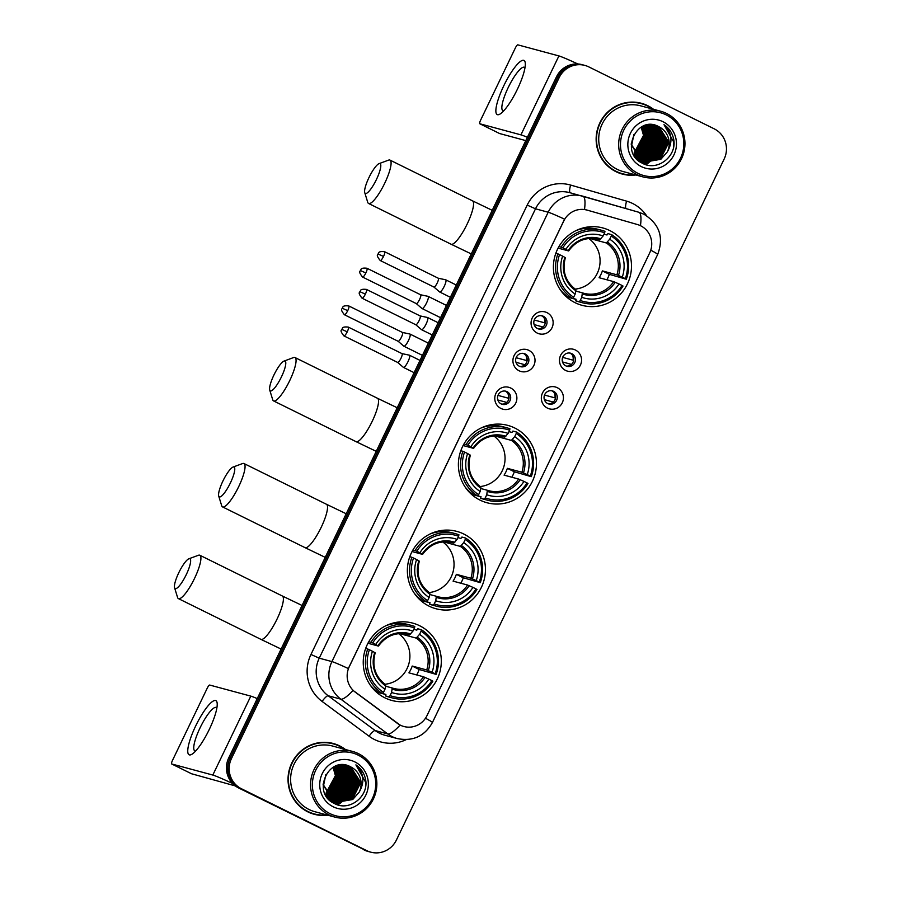 <?xml version="1.0" encoding="UTF-8"?>
<svg xmlns="http://www.w3.org/2000/svg" width="897" height="897" viewBox="0 0 897 897"><rect width="100%" height="100%" fill="white"/><g stroke="black" fill="none" stroke-linecap="round" stroke-linejoin="round"><path stroke-width="1.35" d="M514.777 428.015A40.051 38.963 105.1 0 0 507.859 425.402A40.051 38.963 105.1 0 0 460.968 450.305A40.051 38.963 105.1 0 0 480.074 500.134A40.051 38.963 105.1 0 0 486.993 502.746A40.051 38.963 105.1 0 0 533.883 477.843A40.051 38.963 105.1 0 0 514.777 428.015M463.771 534.018A40.051 38.963 105.1 0 0 456.842 531.394A40.051 38.963 105.1 0 0 409.951 556.297A40.051 38.963 105.1 0 0 429.058 606.125A40.051 38.963 105.1 0 0 435.987 608.749A40.051 38.963 105.1 0 0 482.878 583.846A40.051 38.963 105.1 0 0 463.771 534.018M419.628 625.725A40.051 38.963 105.1 0 0 412.698 623.112A40.051 38.963 105.1 0 0 365.819 648.015A40.051 38.963 105.1 0 0 384.925 697.844A40.051 38.963 105.1 0 0 391.843 700.456A40.051 38.963 105.1 0 0 438.734 675.553A40.051 38.963 105.1 0 0 419.628 625.725M609.803 230.585A40.051 38.963 105.1 0 0 602.874 227.961A40.051 38.963 105.1 0 0 555.983 252.864A40.051 38.963 105.1 0 0 575.089 302.693A40.051 38.963 105.1 0 0 582.018 305.316A40.051 38.963 105.1 0 0 628.909 280.413A40.051 38.963 105.1 0 0 609.803 230.585M537.202 333.067A11.336 11.033 -74.9 0 1 532.213 317.975A11.336 11.033 -74.9 0 1 547.024 312.661A11.336 11.033 -74.9 0 1 552.003 327.753A11.336 11.033 -74.9 0 1 537.202 333.067M543.369 316.282A6.806 6.615 105.1 0 0 534.231 320.072A6.806 6.615 105.1 0 0 538.649 328.975A6.806 6.615 105.1 0 0 543.369 316.282M519.06 370.764A11.336 11.033 -74.9 0 1 514.071 355.672A11.336 11.033 -74.9 0 1 528.882 350.357A11.336 11.033 -74.9 0 1 533.872 365.449A11.336 11.033 -74.9 0 1 519.06 370.764M525.227 353.979A6.806 6.615 105.1 0 0 516.089 357.768A6.806 6.615 105.1 0 0 520.507 366.671A6.806 6.615 105.1 0 0 525.227 353.979M500.918 408.449A11.336 11.033 -74.9 0 1 495.929 393.357A11.336 11.033 -74.9 0 1 510.741 388.042A11.336 11.033 -74.9 0 1 515.73 403.134A11.336 11.033 -74.9 0 1 500.918 408.449M507.085 391.675A6.806 6.615 105.1 0 0 497.947 395.454A6.806 6.615 105.1 0 0 502.365 404.356A6.806 6.615 105.1 0 0 507.085 391.675M565.603 370.427A11.336 11.033 -74.9 0 1 560.625 355.335A11.336 11.033 -74.9 0 1 575.426 350.021A11.336 11.033 -74.9 0 1 580.415 365.113A11.336 11.033 -74.9 0 1 565.603 370.427M571.77 353.642A6.806 6.615 105.1 0 0 562.632 357.432A6.806 6.615 105.1 0 0 567.05 366.335A6.806 6.615 105.1 0 0 571.77 353.642M547.462 408.124A11.336 11.033 -74.9 0 1 542.483 393.032A11.336 11.033 -74.9 0 1 557.284 387.706A11.336 11.033 -74.9 0 1 562.273 402.809A11.336 11.033 -74.9 0 1 547.462 408.124M553.628 391.339A6.806 6.615 105.1 0 0 544.49 395.117A6.806 6.615 105.1 0 0 548.919 404.031A6.806 6.615 105.1 0 0 553.628 391.339M541.328 315.677A6.806 6.615 -74.9 0 1 537.819 328.694M523.186 353.362A6.806 6.615 -74.9 0 1 519.677 366.38M505.045 391.058A6.806 6.615 -74.9 0 1 501.535 404.076M569.741 353.037A6.806 6.615 -74.9 0 1 566.22 366.054M551.599 390.722A6.806 6.615 -74.9 0 1 548.089 403.74M637.453 224.542A20.407 19.846 -74.9 0 1 640.682 225.797A20.407 19.846 -74.9 0 1 649.663 252.965L427.006 715.593A20.407 19.846 -74.9 0 1 403.885 726.503A20.407 19.846 -74.9 0 1 397.393 723.363L355.246 692.148A20.407 19.846 -74.9 0 1 349.236 666.785L563.798 220.942A20.407 19.846 -74.9 0 1 586.93 210.044A20.407 19.846 -74.9 0 1 587.232 210.133L637.453 224.542M653.554 109.311A36.654 35.656 105.1 0 0 647.746 105.689A36.654 35.656 105.1 0 0 641.411 103.29A36.654 35.656 105.1 0 0 598.501 126.085A36.654 35.656 105.1 0 0 615.981 171.686A36.654 35.656 105.1 0 0 622.316 174.074A36.654 35.656 105.1 0 0 635.85 174.982M649.327 106.956A36.654 35.656 105.1 0 0 646.389 105.319A36.654 35.656 105.1 0 0 640.727 103.121M345.446 749.511A36.654 35.656 105.1 0 0 339.638 745.889A36.654 35.656 105.1 0 0 333.303 743.501A36.654 35.656 105.1 0 0 290.393 766.285A36.654 35.656 105.1 0 0 307.873 811.886A36.654 35.656 105.1 0 0 314.208 814.274A36.654 35.656 105.1 0 0 327.741 815.182M341.219 747.156A36.654 35.656 105.1 0 0 338.281 745.519A36.654 35.656 105.1 0 0 332.619 743.321M645.997 164.207A30.61 29.78 105.1 0 0 648.453 162.469M649.069 161.976A30.61 29.78 105.1 0 0 649.686 161.449M649.944 161.213A30.61 29.78 105.1 0 0 650.919 160.305M651.323 159.913A30.61 29.78 105.1 0 0 652.837 158.264M653.465 157.502A30.61 29.78 105.1 0 0 655.954 153.903M657.12 151.75A30.61 29.78 105.1 0 0 660.338 138.721M660.304 136.378A30.61 29.78 105.1 0 0 659.833 132.296M659.654 131.399A30.61 29.78 105.1 0 0 659.172 129.426M658.566 127.531A30.61 29.78 105.1 0 0 658.331 126.881M337.889 804.418A30.61 29.78 105.1 0 0 340.344 802.669M340.961 802.176A30.61 29.78 105.1 0 0 341.578 801.649M341.835 801.425A30.61 29.78 105.1 0 0 342.811 800.516M343.215 800.113A30.61 29.78 105.1 0 0 344.728 798.465M345.356 797.702A30.61 29.78 105.1 0 0 347.845 794.103M349.011 791.95A30.61 29.78 105.1 0 0 352.218 778.921M352.196 776.578A30.61 29.78 105.1 0 0 351.725 772.496M351.546 771.599A30.61 29.78 105.1 0 0 351.063 769.626M350.458 767.731A30.61 29.78 105.1 0 0 350.222 767.092M584.911 65.425L582.198 64.685A22.672 22.055 105.1 0 0 556.499 76.806L228.746 757.83A22.672 22.055 105.1 0 0 238.725 788.014L365.438 850.3A22.672 22.055 105.1 0 0 369.362 851.78A22.672 22.055 105.1 0 1 365.438 850.3L240.071 788.385L366.795 850.67A22.672 22.055 105.1 0 0 370.708 852.15A22.672 22.055 105.1 0 0 396.407 840.041L724.159 159.016A22.672 22.055 105.1 0 0 714.191 128.82L588.824 66.905A22.672 22.055 105.1 0 0 584.911 65.425A22.672 22.055 105.1 0 0 559.212 77.534L231.46 758.559A22.672 22.055 105.1 0 0 241.428 788.743L366.795 850.67M228.746 757.83L230.103 758.189A22.672 22.055 105.1 0 0 240.071 788.385A22.672 22.055 105.1 0 1 230.103 758.189L557.856 77.164L230.103 758.189L231.46 758.559M583.555 65.055A22.672 22.055 105.1 0 0 557.856 77.164A22.672 22.055 105.1 0 1 583.555 65.055M425.481 718.25A26.45 1.155 25.7 0 1 432.421 722.511C424.617 736.235 412.945 741.606 397.416 738.601A30.229 29.41 -74.9 0 1 392.18 736.628A30.229 29.41 -74.9 0 1 387.796 733.948A26.45 5.73 126.5 0 0 400.118 725.09L353.059 690.421A26.45 5.73 126.5 0 1 340.838 699.167A30.229 29.41 -74.9 0 1 331.924 661.594A26.45 1.155 -154.3 0 1 348.316 668.545L564.572 219.182A26.45 1.155 25.7 0 0 548.19 212.23A30.229 29.41 -74.9 0 1 582.456 196.084A30.229 29.41 -74.9 0 1 582.893 196.208A26.45 6.133 106 0 1 582.915 196.208A26.45 6.133 106 0 1 584.496 209.528L586.986 210.066M313.535 814.084A36.654 35.656 105.1 0 0 322.909 815.093M621.643 173.883A36.654 35.656 105.1 0 0 631.017 174.893M335.725 804.104A30.229 29.41 105.1 0 0 337.597 802.882A30.229 29.41 105.1 0 1 335.725 804.104M339.122 801.727A30.229 29.41 105.1 0 0 339.739 801.212A30.229 29.41 105.1 0 1 339.122 801.727M339.997 800.987A30.229 29.41 105.1 0 0 340.972 800.102A30.229 29.41 105.1 0 1 339.997 800.987M341.376 799.709A30.229 29.41 105.1 0 0 342.901 798.095A30.229 29.41 105.1 0 1 341.376 799.709M343.529 797.332A30.229 29.41 105.1 0 0 346.051 793.767A30.229 29.41 105.1 0 1 343.529 797.332M347.217 791.647A30.229 29.41 105.1 0 0 350.514 778.26A30.229 29.41 105.1 0 1 347.217 791.647M350.458 775.95A30.229 29.41 105.1 0 0 349.953 771.891A30.229 29.41 105.1 0 1 350.458 775.95M349.763 771.005A30.229 29.41 105.1 0 0 349.258 769.054A30.229 29.41 105.1 0 1 349.763 771.005M349.112 768.572A30.229 29.41 105.1 0 0 348.742 767.462A30.229 29.41 105.1 0 1 349.112 768.572M348.641 767.193A30.229 29.41 105.1 0 0 348.406 766.565A30.229 29.41 105.1 0 1 348.641 767.193M643.833 163.904A30.229 29.41 105.1 0 0 645.705 162.682A30.229 29.41 105.1 0 1 643.833 163.904M646.008 162.458A30.229 29.41 105.1 0 0 646.434 162.155A30.229 29.41 105.1 0 0 646.625 161.998A30.229 29.41 105.1 0 1 646.457 162.133A30.229 29.41 105.1 0 1 646.008 162.458M647.23 161.527A30.229 29.41 105.1 0 0 647.847 161.012A30.229 29.41 105.1 0 1 647.23 161.527M648.105 160.787A30.229 29.41 105.1 0 0 649.08 159.901A30.229 29.41 105.1 0 1 648.105 160.787M649.484 159.509A30.229 29.41 105.1 0 0 651.009 157.894A30.229 29.41 105.1 0 1 649.484 159.509M651.637 157.132A30.229 29.41 105.1 0 0 654.16 153.566A30.229 29.41 105.1 0 1 651.637 157.132M655.326 151.436A30.229 29.41 105.1 0 0 658.622 138.06A30.229 29.41 105.1 0 1 655.326 151.436M658.566 135.739A30.229 29.41 105.1 0 0 658.062 131.691A30.229 29.41 105.1 0 1 658.566 135.739M657.871 130.805A30.229 29.41 105.1 0 0 657.366 128.843A30.229 29.41 105.1 0 1 657.871 130.805M657.221 128.361A30.229 29.41 105.1 0 0 656.851 127.262A30.229 29.41 105.1 0 1 657.221 128.361M656.75 126.982A30.229 29.41 105.1 0 0 656.514 126.354A30.229 29.41 105.1 0 1 656.75 126.982M364.092 849.941A22.672 22.055 105.1 0 0 368.005 851.421L370.708 852.15M336.924 804.564A30.229 29.41 105.1 0 0 339.817 802.613M340.344 802.198A30.229 29.41 105.1 0 0 340.905 801.739M341.14 801.537A30.229 29.41 105.1 0 0 342.037 800.741M342.407 800.393A30.229 29.41 105.1 0 0 343.786 798.969M344.37 798.319A30.229 29.41 105.1 0 0 346.612 795.37M347.61 793.778A30.229 29.41 105.1 0 0 351.837 776.712M351.702 774.93A30.229 29.41 105.1 0 0 351.153 771.532M350.974 770.758A30.229 29.41 105.1 0 0 350.492 769.021M350.357 768.594A30.229 29.41 105.1 0 0 350.021 767.608M645.033 164.364A30.229 29.41 105.1 0 0 647.926 162.413M648.453 161.998A30.229 29.41 105.1 0 0 649.013 161.538M649.249 161.337A30.229 29.41 105.1 0 0 650.146 160.541M650.516 160.193A30.229 29.41 105.1 0 0 651.895 158.769M652.478 158.119A30.229 29.41 105.1 0 0 654.72 155.17M655.718 153.578A30.229 29.41 105.1 0 0 659.945 136.501M659.811 134.729A30.229 29.41 105.1 0 0 659.261 131.332M659.082 130.558A30.229 29.41 105.1 0 0 658.6 128.82M658.465 128.394A30.229 29.41 105.1 0 0 658.129 127.408M503.834 85.664A30.229 6.884 116.3 0 1 525.328 63.934A30.229 6.884 116.3 0 1 517.356 89.308A30.229 6.884 116.3 0 1 500.851 113.504A30.229 6.884 116.3 0 1 503.834 85.664M524.958 67.892A24.185 5.505 -63.7 0 0 524.353 67.309A24.185 5.505 -63.7 0 0 508.229 87.525A24.185 5.505 -63.7 0 0 502.925 110.667A24.185 5.505 -63.7 0 0 503.766 110.791M577.87 63.99A30.229 1.323 -154.3 0 0 558.909 55.928L517.816 44.85A3.779 0.863 -63.7 0 0 515.327 48.023L480.624 120.142A3.779 0.863 -63.7 0 0 479.794 123.752A3.779 0.863 -63.7 0 0 479.828 123.775L499.629 133.552L525.799 140.605M527.38 137.308A30.229 1.323 -154.3 0 0 520.922 134.853L479.828 123.775M499.629 133.552A3.779 0.863 116.3 0 1 499.595 133.53A3.779 0.863 116.3 0 1 499.562 133.518L479.794 123.752M638.081 173.413A32.494 31.608 105.1 0 0 680.531 158.175A32.494 31.608 105.1 0 0 666.236 114.906A32.494 31.608 105.1 0 0 623.785 130.143A32.494 31.608 105.1 0 0 638.081 173.413M637.083 174.68A34.008 33.088 105.1 0 0 642.97 176.9A34.008 33.088 105.1 0 0 682.774 155.753A34.008 33.088 105.1 0 0 666.549 113.448A34.008 33.088 105.1 0 0 660.674 111.228A34.008 33.088 105.1 0 0 620.859 132.375A34.008 33.088 105.1 0 0 637.083 174.68M660.674 111.228L640.716 105.846A34.008 33.088 105.1 0 0 600.912 126.993A34.008 33.088 105.1 0 0 617.125 169.298A34.008 33.088 105.1 0 0 623.011 171.518L642.97 176.9M613.043 170.049A36.272 35.286 105.1 0 0 614.793 170.979A36.272 35.286 105.1 0 0 621.072 173.345L622.417 173.704A36.272 35.286 105.1 0 0 634.863 174.713M652.579 109.042A36.272 35.286 105.1 0 0 647.578 106.025A36.272 35.286 105.1 0 0 641.31 103.66A36.272 35.286 105.1 0 0 598.837 126.208A36.272 35.286 105.1 0 0 616.149 171.338A36.272 35.286 105.1 0 0 622.417 173.704M651.906 124.728L662.547 140.56L654.081 157.491L642.207 160.698L631.712 145.045L633.91 134.494M651.682 124.705L662.132 140.437L653.655 157.379L642.005 160.597M638.81 159.767L635.973 158.051M652.781 124.851L654.328 125.524L664.24 141.008L655.774 157.939L643.014 161.068M638.384 159.655L636.343 158.489M652.567 124.818L653.913 125.412L663.814 140.896L655.348 157.827L642.813 160.978M640.492 160.227L633.506 154.273M653.655 125.008L656.021 125.984L665.933 141.468L657.467 158.399L643.833 161.393M640.077 160.115L634.302 155.697M653.431 124.963L655.595 125.872L665.507 141.356L657.041 158.287L643.631 161.314M649.439 124.627L657.714 126.432L667.626 141.928L659.16 158.859L644.663 161.684M667.29 151.941A18.893 18.377 105.1 0 0 658.981 126.78C637.005 114.009 619.177 152.782 642.117 163.086C657.344 172.146 677.683 155.887 673.569 138.687C672.167 132.711 668.971 128.047 664.004 124.683C671.999 132.666 673.098 141.748 667.29 151.941L660.842 159.307L645.504 161.931L641.759 160.574L631.286 144.933L631.241 143.733M651.839 124.661L654.07 125.098M654.283 125.165L657.288 126.32L667.2 141.804L658.734 158.735L644.45 161.617M641.422 126.97L643.945 135.537L635.48 152.468L634.246 153.241M641.153 127.127L643.53 135.425L634.089 152.972M642.476 126.421L645.638 135.996L637.173 152.927L634.874 154.262M642.218 126.555L645.212 135.884L636.747 152.815L634.717 154.015M643.508 125.961L647.331 136.456L638.866 153.387L635.536 155.192M643.25 126.073L646.905 136.333L638.44 153.275L635.368 154.968M644.506 125.591L649.024 136.905L640.559 153.835L636.208 156.033M644.259 125.67L648.598 136.793L640.133 153.723L636.04 155.831M645.492 125.277L650.717 137.364L642.241 154.295L636.915 156.807M645.246 125.356L650.291 137.252L641.826 154.183L636.735 156.616M646.457 125.042L652.399 137.824L643.934 154.755L637.621 157.524M646.21 125.098L651.984 137.701L643.519 154.643L637.442 157.345M647.399 124.851L654.092 138.273L645.627 155.203L638.361 158.175M647.163 124.896L653.678 138.16L645.201 155.091L638.171 158.018M648.318 124.728L655.785 138.732L647.32 155.663L639.101 158.769M648.094 124.75L655.359 138.62L646.894 155.551L638.911 158.623M649.215 124.638L657.479 139.192L649.013 156.123L639.864 159.318M649.002 124.661L657.053 139.069L648.587 156.011L639.673 159.195M650.123 124.616L659.172 139.64L650.706 156.571L640.626 159.823M649.899 124.616L658.746 139.528L650.28 156.459L640.436 159.7M651.02 124.649L660.865 140.1L652.388 157.031L641.411 160.283M650.796 124.638L660.439 139.988L651.973 156.919L641.22 160.171M645.504 161.931L642.185 160.686M658.981 126.78L668.893 142.264L660.427 159.195L645.291 161.875M662.961 121.7A24.937 24.264 105.1 0 0 630.378 133.395A24.937 24.264 105.1 0 0 641.355 166.607A24.937 24.264 105.1 0 0 673.927 154.912A24.937 24.264 105.1 0 0 662.961 121.7M641.31 103.66L639.953 103.29A36.272 35.286 105.1 0 0 631.365 102.112M664.004 124.683L673.826 142.208L673.602 146.783M665.35 139.663L661.403 154.194M661.975 138.743L658.028 153.286M655.696 125.916L656.2 126.612M656.447 126.959L657.456 128.607M657.916 129.482L659.721 134.472M660.282 138.295L656.335 152.826M653.868 155.921L649.641 159.453M648.755 160.002L646.939 160.967M646.524 161.157L645.661 161.516M644.965 161.785L641.49 162.738M654.003 125.457L654.507 126.152M654.754 126.499L655.774 128.148M656.234 129.022L658.028 134.023M658.589 137.835L654.642 152.378M652.175 155.461L647.948 158.993M647.062 159.543L645.246 160.507M644.831 160.698L643.968 161.068M643.34 161.303L640.514 162.133M652.31 125.008L652.825 125.692M653.061 126.04L654.081 127.699M654.541 128.574L656.335 133.563M656.896 137.376L652.949 151.918M650.493 155.002L646.255 158.545M645.369 159.083L643.553 160.047M643.138 160.238L642.274 160.608M641.579 160.877L639.595 161.494M650.684 124.638L651.132 125.244M651.368 125.591L652.388 127.239M652.848 128.114L654.642 133.104M655.202 136.927L651.256 151.458M648.8 154.553L644.562 158.085M643.687 158.634L641.86 159.599M639.965 160.395L638.72 160.81M665.496 143.442L663.477 150.943M663.802 142.993L661.784 150.483M662.109 142.533L660.091 150.023M655.976 126.062L656.526 126.825M656.795 127.217L657.893 129.078M658.387 130.076L660.248 136.142M660.427 142.074L658.398 149.575M655.191 154.71L650.37 159.161M649.383 159.801L647.387 160.911M646.928 161.124L645.975 161.527M645.279 161.808L641.613 162.817M658.734 141.625L656.705 149.115M657.041 141.165L655.012 148.655M655.348 140.706L653.33 148.207M651.973 139.797L649.944 147.287M648.587 138.889L646.558 146.379M646.894 138.43L644.876 145.919M368.981 177.528A16.628 3.779 -63.7 0 0 364.743 192.631A16.628 3.779 -63.7 0 0 376.415 179.523A16.628 3.779 -63.7 0 0 379.061 163.635A16.628 3.779 -63.7 0 0 368.981 177.528M379.061 163.635L388.558 160.137A24.185 5.505 116.3 0 1 390.004 160.103A24.185 5.505 116.3 0 1 384.712 183.246A24.185 5.505 116.3 0 1 368.589 203.473A24.185 5.505 116.3 0 1 367.725 202.296L364.743 192.631M559.01 246.473L562.845 247.807A35.97 34.994 105.1 0 1 604.645 232.805L603.132 235.956A32.494 31.608 105.1 0 0 565.906 249.321L568.53 250.925L558.102 248.11M596.92 238.927L599.79 239.701L603.132 235.956M603.984 234.184L606.977 234.992L607.942 233.624L611.563 234.599L611.238 236.068A35.97 34.994 105.1 0 1 625.321 278.664L626.308 279.225A37.483 36.463 105.1 0 0 611.563 234.599M626.308 279.225L609.355 274.347L602.38 270.894L616.912 274.818L622.26 277.162A32.494 31.608 105.1 0 0 609.725 239.207L611.238 236.068M606.877 279.797A35.902 34.916 105.1 0 0 609.355 274.347M579.249 301.751A37.483 36.463 105.1 0 0 582.344 302.738A37.483 36.463 105.1 0 0 623.034 286.031L622.047 285.47A35.97 34.994 105.1 0 1 580.247 300.473L579.249 301.751L575.627 300.775L576.053 299.262L572.746 298.376M568.642 297.266L566.198 296.604M575.627 300.775A37.483 36.463 105.1 0 0 578.733 301.762L582.344 302.738M560.266 289.742A37.483 36.463 105.1 0 0 569.034 297.512L572.645 298.488L573.643 297.21A35.97 34.994 105.1 0 1 559.571 254.613L557.912 253.862A37.483 36.463 105.1 0 0 572.645 298.488M604.645 232.805L604.97 231.348A37.483 36.463 105.1 0 0 601.865 230.35L598.243 229.374A37.483 36.463 105.1 0 0 576.244 230.495M557.912 253.862L555.826 253.302M601.865 230.35A37.483 36.463 105.1 0 0 561.186 247.067M580.247 300.473L581.761 297.322A32.494 31.608 105.1 0 0 618.986 283.957L622.047 285.47M559.571 254.613L562.632 256.116A32.494 31.608 105.1 0 0 575.168 294.07L573.643 297.21M565.906 249.321L562.845 247.807M618.986 283.957L613.638 281.624L599.106 277.7A27.964 27.202 -74.9 0 0 602.38 270.894M575.818 291.077L582.377 292.837L581.761 297.322M575.168 294.07L575.896 290.751A29.074 28.278 105.1 0 1 564.875 257.405L562.632 256.116M582.377 292.837L582.388 292.848A27.964 27.202 105.1 0 0 583.801 293.274A27.964 27.202 105.1 0 0 613.638 281.624M575.896 290.751L575.84 289.608C565.39 281.568 561.892 270.939 565.357 257.731M600.867 238.86A29.074 28.278 105.1 0 0 568.149 250.599L568.53 250.925M564.135 294.575L565.435 294.922M625.321 278.664L622.26 277.162M609.725 239.207L606.383 242.964L591.852 239.039A27.964 27.202 105.1 0 0 590.82 238.378M575.145 289.126A27.964 27.202 105.1 0 0 599.095 268.427A27.964 27.202 105.1 0 0 588.791 238.501M591.852 239.039L592.177 238.378M568.53 297.367A39.3 38.235 -74.9 0 1 567.274 297.557M273.955 374.957A16.628 3.779 -63.7 0 0 269.728 390.06A16.628 3.779 -63.7 0 0 281.4 376.964A16.628 3.779 -63.7 0 0 284.046 361.076A16.628 3.779 -63.7 0 0 273.955 374.957M284.046 361.076L293.543 357.567A24.185 5.505 116.3 0 1 294.99 357.533A24.185 5.505 116.3 0 1 289.686 380.676A24.185 5.505 116.3 0 1 273.563 400.903A24.185 5.505 116.3 0 1 272.71 399.737L269.728 390.06M463.996 443.914L467.83 445.248A35.97 34.994 105.1 0 1 509.631 430.235L508.106 433.386A32.494 31.608 105.1 0 0 470.88 446.751L473.504 448.354L463.087 445.54M501.905 436.357L504.764 437.131L508.106 433.386M508.958 431.614L511.963 432.432L512.927 431.065L516.549 432.04L516.224 433.498A35.97 34.994 105.1 0 1 530.295 476.105L531.282 476.666A37.483 36.463 105.1 0 0 516.549 432.04M531.282 476.666L514.34 471.777L507.354 468.335L521.886 472.248L527.245 474.591A32.494 31.608 105.1 0 0 514.71 436.648L516.224 433.498M511.851 477.238A35.902 34.916 105.1 0 0 514.34 471.777M484.234 499.18A37.483 36.463 105.1 0 0 487.329 500.178A37.483 36.463 105.1 0 0 528.008 483.472L527.021 482.9A35.97 34.994 105.1 0 1 485.221 497.913L484.234 499.18L480.613 498.205L481.027 496.703L477.72 495.806M473.627 494.707L471.183 494.045M480.613 498.205A37.483 36.463 105.1 0 0 483.707 499.203L487.329 500.178M465.251 487.172A37.483 36.463 105.1 0 0 474.008 494.953L477.63 495.929L478.628 494.651A35.97 34.994 105.1 0 1 464.556 452.043L462.886 451.303A37.483 36.463 105.1 0 0 477.63 495.929L480.971 496.815M509.631 430.235L509.945 428.777A37.483 36.463 105.1 0 0 506.85 427.791L503.228 426.815A37.483 36.463 105.1 0 0 481.229 427.936M462.886 451.303L460.811 450.743M506.85 427.791A37.483 36.463 105.1 0 0 466.16 444.497M485.221 497.913L486.746 494.763A32.494 31.608 105.1 0 0 523.971 481.397L527.021 482.9M464.556 452.043L467.606 453.557A32.494 31.608 105.1 0 0 480.142 491.5L478.628 494.651M470.88 446.751L467.83 445.248M523.971 481.397L518.612 479.054L504.08 475.141A27.964 27.202 -74.9 0 0 507.354 468.335M480.803 488.506L487.363 490.278L486.746 494.763M480.142 491.5L480.87 488.181A29.074 28.278 105.1 0 1 469.86 454.835L467.606 453.557M480.87 488.181L480.814 487.049C470.364 479.009 466.877 468.38 470.342 455.171M505.852 436.29A29.074 28.278 105.1 0 0 473.134 448.04L473.504 448.354M469.12 492.005L470.409 492.352M530.295 476.105L527.245 474.591M514.71 436.648L511.368 440.393L496.837 436.48A27.964 27.202 105.1 0 0 495.806 435.807M480.13 486.555A27.964 27.202 105.1 0 0 504.069 465.868A27.964 27.202 105.1 0 0 493.776 435.942M496.837 436.48L497.151 435.807M473.504 494.808A39.3 38.235 -74.9 0 1 472.259 494.998M222.949 480.96A16.628 3.779 -63.7 0 0 218.711 496.063A16.628 3.779 -63.7 0 0 230.383 482.956A16.628 3.779 -63.7 0 0 233.029 467.068A16.628 3.779 -63.7 0 0 222.949 480.96M233.029 467.068L242.526 463.57A24.185 5.505 116.3 0 1 243.973 463.536A24.185 5.505 116.3 0 1 238.68 486.679A24.185 5.505 116.3 0 1 222.557 506.906A24.185 5.505 116.3 0 1 221.694 505.729L218.711 496.063M412.979 549.906L416.813 551.24A35.97 34.994 105.1 0 1 458.614 536.238L457.1 539.389A32.494 31.608 105.1 0 0 419.874 552.754L422.498 554.357L412.071 551.543M450.888 542.36L453.747 543.134L457.1 539.389M457.952 537.617L460.946 538.424L461.91 537.056L465.532 538.032L465.207 539.501A35.97 34.994 105.1 0 1 479.278 582.097L480.276 582.658A37.483 36.463 105.1 0 0 465.532 538.032M480.276 582.658L463.323 577.78L456.349 574.327L470.869 578.251L476.229 580.594A32.494 31.608 105.1 0 0 463.693 542.64L465.207 539.501M460.834 583.229A35.902 34.916 105.1 0 0 463.323 577.78M433.217 605.183A37.483 36.463 105.1 0 0 436.312 606.17A37.483 36.463 105.1 0 0 477.002 589.464L476.004 588.903A35.97 34.994 105.1 0 1 434.215 603.905L433.217 605.183L429.596 604.208L430.022 602.694L426.714 601.809M422.61 600.698L420.166 600.037M429.596 604.208A37.483 36.463 105.1 0 0 432.702 605.195L436.312 606.17M414.235 593.175A37.483 36.463 105.1 0 0 423.003 600.945L426.613 601.921L427.611 600.642A35.97 34.994 105.1 0 1 413.539 558.046L411.88 557.295A37.483 36.463 105.1 0 0 426.613 601.921L429.966 602.818M458.614 536.238L458.928 534.78A37.483 36.463 105.1 0 0 455.833 533.782L452.211 532.807A37.483 36.463 105.1 0 0 430.212 533.928M411.88 557.295L409.794 556.734M455.833 533.782A37.483 36.463 105.1 0 0 415.154 550.5M434.215 603.905L435.729 600.755A32.494 31.608 105.1 0 0 472.954 587.389L476.004 588.903M413.539 558.046L416.6 559.549A32.494 31.608 105.1 0 0 429.125 597.503L427.611 600.642M419.874 552.754L416.813 551.24M472.954 587.389L467.595 585.057L453.075 581.133A27.964 27.202 -74.9 0 0 456.349 574.327M429.786 594.509L436.357 596.281L435.729 600.755M429.125 597.503L429.865 594.184A29.074 28.278 105.1 0 1 418.843 560.838L416.6 559.549M429.865 594.184L429.809 593.04C419.359 585.001 415.86 574.372 419.325 561.163M454.835 542.293A29.074 28.278 105.1 0 0 422.117 554.032L422.498 554.357M418.103 598.007L419.404 598.355M479.278 582.097L476.229 580.594M463.693 542.64L460.352 546.396L445.82 542.472A27.964 27.202 105.1 0 0 444.789 541.81M429.114 592.558A27.964 27.202 105.1 0 0 453.063 571.86A27.964 27.202 105.1 0 0 442.759 541.934M445.82 542.472L446.145 541.81M422.498 600.799A39.3 38.235 -74.9 0 1 421.242 600.99M178.806 572.667A16.628 3.779 -63.7 0 0 174.579 587.77A16.628 3.779 -63.7 0 0 186.251 574.674A16.628 3.779 -63.7 0 0 188.897 558.786A16.628 3.779 -63.7 0 0 178.806 572.667M188.897 558.786L198.394 555.277A24.185 5.505 116.3 0 1 199.84 555.243A24.185 5.505 116.3 0 1 194.537 578.386A24.185 5.505 116.3 0 1 178.413 598.613A24.185 5.505 116.3 0 1 177.561 597.436L174.579 587.77M368.835 641.624L372.681 642.947A35.97 34.994 105.1 0 1 414.481 627.945L412.956 631.096A32.494 31.608 105.1 0 0 375.731 644.461L378.355 646.064L367.938 643.25M406.745 634.067L409.615 634.841L412.956 631.096M413.809 629.324L416.813 630.131L417.778 628.775L421.399 629.75L421.074 631.208A35.97 34.994 105.1 0 1 435.146 673.804L436.133 674.376A37.483 36.463 105.1 0 0 421.399 629.75M436.133 674.376L419.179 669.487L412.205 666.045L426.737 669.958L432.096 672.302A32.494 31.608 105.1 0 0 419.561 634.358L421.074 631.208M416.701 674.936A35.902 34.916 105.1 0 0 419.179 669.487M389.074 696.891A37.483 36.463 105.1 0 0 392.18 697.888A37.483 36.463 105.1 0 0 432.859 681.171L431.872 680.61A35.97 34.994 105.1 0 1 390.072 695.612L389.074 696.891L385.463 695.915L385.878 694.413L382.571 693.516M378.478 692.417L376.034 691.755M385.463 695.915A37.483 36.463 105.1 0 0 388.558 696.913L392.18 697.888M370.102 684.882A37.483 36.463 105.1 0 0 378.859 692.663L382.481 693.639L383.479 692.361A35.97 34.994 105.1 0 1 369.407 649.753L367.736 649.013A37.483 36.463 105.1 0 0 382.481 693.639M414.481 627.945L414.795 626.487A37.483 36.463 105.1 0 0 411.701 625.501L408.079 624.525A37.483 36.463 105.1 0 0 386.08 625.635M367.736 649.013L365.651 648.441M411.701 625.501A37.483 36.463 105.1 0 0 371.01 642.207M390.072 695.612L391.585 692.473A32.494 31.608 105.1 0 0 428.822 679.107L431.872 680.61M369.407 649.753L372.457 651.267A32.494 31.608 105.1 0 0 384.992 689.21L383.479 692.361M375.731 644.461L372.681 642.947M428.822 679.107L423.462 676.764L408.931 672.851A27.964 27.202 -74.9 0 0 412.205 666.045M385.654 686.216L392.213 687.988L391.585 692.473M384.992 689.21L385.721 685.891A29.074 28.278 105.1 0 1 374.711 652.545L372.457 651.267M385.721 685.891L385.665 684.759C375.215 676.708 371.728 666.09 375.193 652.87M410.691 634A29.074 28.278 105.1 0 0 377.985 645.739L378.355 646.064M373.971 689.715L375.26 690.062M435.146 673.804L432.096 672.302M419.561 634.358L416.208 638.103L401.688 634.179A27.964 27.202 105.1 0 0 400.656 633.517M384.981 684.265A27.964 27.202 105.1 0 0 408.92 663.578A27.964 27.202 105.1 0 0 398.627 633.652M401.688 634.179L402.002 633.517M378.355 692.518A39.3 38.235 -74.9 0 1 377.11 692.697M562.654 357.365L573.071 360.179A8.308 8.084 105.1 0 0 572.477 355.223M571.445 364.406L562.52 361.94M569.696 365.539A8.308 8.084 105.1 0 0 571.109 364.26M421.87 308.355A6.806 1.547 -63.7 0 0 421.982 308.49A6.806 1.547 -63.7 0 0 422.061 308.546A6.806 1.547 -63.7 0 0 422.128 308.568A6.806 1.547 -63.7 0 0 426.591 302.861A6.806 1.547 -63.7 0 0 428.082 296.346A6.806 1.547 -63.7 0 0 428.015 296.324A6.806 1.547 -63.7 0 0 427.992 296.324A6.806 1.547 -63.7 0 0 427.981 296.313M421.982 308.49L416.264 303.578A4.911 1.121 -63.7 0 0 416.298 303.59A4.911 1.121 -63.7 0 0 416.343 303.612A4.911 1.121 -63.7 0 0 419.572 299.486A4.911 1.121 -63.7 0 0 420.648 294.788A4.911 1.121 -63.7 0 0 420.603 294.765A4.911 1.121 -63.7 0 0 420.581 294.765M573.071 360.179L573.654 360.437M544.524 395.061L554.929 397.864A8.308 8.084 105.1 0 0 554.335 392.908M553.303 402.103L544.378 399.636M551.554 403.224A8.308 8.084 105.1 0 0 552.967 401.946M403.74 346.051A6.806 1.547 -63.7 0 0 403.841 346.186A6.806 1.547 -63.7 0 0 403.919 346.231A6.806 1.547 -63.7 0 0 403.986 346.264A6.806 1.547 -63.7 0 0 408.449 340.546A6.806 1.547 -63.7 0 0 409.94 334.043A6.806 1.547 -63.7 0 0 409.873 334.009A6.806 1.547 -63.7 0 0 409.862 334.009A6.806 1.547 -63.7 0 0 409.839 334.009M398.1 341.241A4.911 1.121 -63.7 0 0 398.156 341.286A4.911 1.121 -63.7 0 0 398.201 341.297A4.911 1.121 -63.7 0 0 401.43 337.171A4.911 1.121 -63.7 0 0 402.506 332.473A4.911 1.121 -63.7 0 0 402.461 332.462A4.911 1.121 -63.7 0 0 402.45 332.451L409.862 334.009M554.929 397.864L555.512 398.133M534.253 320.005L544.658 322.819A8.308 8.084 105.1 0 0 544.064 317.863M543.033 327.046L534.107 324.579M541.283 328.179A8.308 8.084 105.1 0 0 542.696 326.9M439.53 291.828A6.806 1.547 -63.7 0 0 439.642 291.962A6.806 1.547 -63.7 0 0 439.721 292.018A6.806 1.547 -63.7 0 0 439.788 292.041A6.806 1.547 -63.7 0 0 444.25 286.322A6.806 1.547 -63.7 0 0 445.742 279.819A6.806 1.547 -63.7 0 0 445.674 279.797A6.806 1.547 -63.7 0 0 445.652 279.786A6.806 1.547 -63.7 0 0 445.641 279.786L438.274 278.238A4.911 1.121 -63.7 0 0 438.263 278.238A4.911 1.121 -63.7 0 0 438.252 278.227M439.642 291.962L433.924 287.051A4.911 1.121 -63.7 0 0 433.957 287.062A4.911 1.121 -63.7 0 0 434.002 287.085A4.911 1.121 -63.7 0 0 437.231 282.959A4.911 1.121 -63.7 0 0 438.308 278.249L384.6 251.721C376.987 250.925 379.184 253.728 377.996 253.997L383.524 256.43A4.911 1.121 -63.7 0 0 384.6 251.721M544.658 322.819L545.253 323.077M516.111 357.701L526.528 360.504A8.308 8.084 105.1 0 0 525.934 355.548M524.902 364.743L515.966 362.276M523.153 365.875A8.308 8.084 105.1 0 0 524.554 364.586M421.399 329.513A6.806 1.547 -63.7 0 0 421.5 329.659A6.806 1.547 -63.7 0 0 421.579 329.704A6.806 1.547 -63.7 0 0 421.646 329.737A6.806 1.547 -63.7 0 0 426.109 324.019A6.806 1.547 -63.7 0 0 427.6 317.516A6.806 1.547 -63.7 0 0 427.544 317.482A6.806 1.547 -63.7 0 0 427.521 317.482A6.806 1.547 -63.7 0 0 427.499 317.482M415.76 324.714A4.911 1.121 -63.7 0 0 415.816 324.759A4.911 1.121 -63.7 0 0 415.86 324.77A4.911 1.121 -63.7 0 0 419.09 320.644A4.911 1.121 -63.7 0 0 420.166 315.946A4.911 1.121 -63.7 0 0 420.121 315.923A4.911 1.121 -63.7 0 0 420.11 315.923L427.521 317.482M526.528 360.504L527.111 360.773M497.97 395.386L508.386 398.201A8.308 8.084 105.1 0 0 507.792 393.245M506.76 402.428L497.824 399.961M505.011 403.56A8.308 8.084 105.1 0 0 506.424 402.282M403.258 367.209A6.806 1.547 -63.7 0 0 403.358 367.344A6.806 1.547 -63.7 0 0 403.437 367.4A6.806 1.547 -63.7 0 0 403.504 367.422A6.806 1.547 -63.7 0 0 407.978 361.715A6.806 1.547 -63.7 0 0 409.469 355.201A6.806 1.547 -63.7 0 0 409.402 355.178A6.806 1.547 -63.7 0 0 409.38 355.167A6.806 1.547 -63.7 0 0 409.357 355.167L402.002 353.62A4.911 1.121 -63.7 0 0 401.979 353.62A4.911 1.121 -63.7 0 0 401.968 353.62M397.629 362.41A4.911 1.121 -63.7 0 0 397.674 362.444A4.911 1.121 -63.7 0 0 397.73 362.466A4.911 1.121 -63.7 0 0 400.948 358.34A4.911 1.121 -63.7 0 0 402.024 353.631L348.316 327.102C340.703 326.306 342.901 329.109 341.723 329.378L347.24 331.812A4.911 1.121 -63.7 0 0 348.316 327.102M508.386 398.201L508.969 398.459M195.725 725.864A30.229 6.884 116.3 0 1 217.22 704.134A30.229 6.884 116.3 0 1 209.248 729.508A30.229 6.884 116.3 0 1 192.743 753.704A30.229 6.884 116.3 0 1 195.725 725.864M216.85 708.103A24.185 5.505 -63.7 0 0 216.244 707.509A24.185 5.505 -63.7 0 0 200.121 727.736A24.185 5.505 -63.7 0 0 194.817 750.879A24.185 5.505 -63.7 0 0 195.658 751.002M257.26 698.595A30.229 1.323 -154.3 0 0 250.801 696.128L209.707 685.05A3.779 0.863 -63.7 0 0 207.218 688.223L172.516 760.342A3.779 0.863 -63.7 0 0 171.686 763.964A3.779 0.863 -63.7 0 0 171.719 763.975L191.521 773.752L235.317 785.918M232.581 783.485A30.229 1.323 -154.3 0 0 212.813 775.053L171.719 763.975M329.973 813.613A32.494 31.608 105.1 0 0 372.423 798.375A32.494 31.608 105.1 0 0 358.127 755.106A32.494 31.608 105.1 0 0 315.677 770.344A32.494 31.608 105.1 0 0 329.973 813.613M328.975 814.88A34.008 33.088 105.1 0 0 334.861 817.1A34.008 33.088 105.1 0 0 374.666 795.964A34.008 33.088 105.1 0 0 358.441 753.648A34.008 33.088 105.1 0 0 352.566 751.428A34.008 33.088 105.1 0 0 312.75 772.575A34.008 33.088 105.1 0 0 328.975 814.88M352.566 751.428L332.608 746.046A34.008 33.088 105.1 0 0 292.803 767.193A34.008 33.088 105.1 0 0 309.017 809.498A34.008 33.088 105.1 0 0 314.903 811.718L334.861 817.1M304.935 810.249A36.272 35.286 105.1 0 0 306.684 811.18A36.272 35.286 105.1 0 0 312.963 813.545L314.309 813.915A36.272 35.286 105.1 0 0 326.755 814.924M344.47 749.242A36.272 35.286 105.1 0 0 339.47 746.226A36.272 35.286 105.1 0 0 333.202 743.86A36.272 35.286 105.1 0 0 290.729 766.419A36.272 35.286 105.1 0 0 308.041 811.538A36.272 35.286 105.1 0 0 314.309 813.915M343.798 764.928L354.438 780.76L345.973 797.691L334.099 800.898L323.604 785.245L325.802 774.694M343.573 764.906L354.023 780.648L345.547 797.579L333.897 800.797M330.701 799.978L327.865 798.252M344.672 765.051L346.22 765.724L356.131 781.209L347.666 798.151L334.906 801.268M330.275 799.855L328.235 798.7M344.459 765.018L345.805 765.612L355.705 781.096L347.24 798.027L334.704 801.178M332.383 800.427L325.398 794.473M345.435 765.074L347.913 766.184L357.825 781.668L349.359 798.599L335.725 801.593M331.968 800.315L326.194 795.897M345.323 765.163L347.487 766.072L357.398 781.556L348.933 798.487L335.523 801.514M341.331 764.827L349.606 766.643L359.518 782.128L351.052 799.059L336.554 801.884M359.181 792.141A18.893 18.377 105.1 0 0 350.873 766.98C328.896 754.209 311.068 792.982 334.009 803.297C349.236 812.346 369.575 796.099 365.46 778.899C364.059 772.922 360.863 768.247 355.896 764.883C363.89 772.866 364.989 781.949 359.181 792.141L352.734 799.519L337.395 802.131L333.65 800.774L323.178 785.133L323.133 783.933M343.73 764.861L345.962 765.309M346.175 765.365L349.18 766.531L359.092 782.016L350.626 798.947L336.341 801.817M333.314 767.182L335.837 775.737L327.371 792.679L326.138 793.453M333.045 767.327L335.422 775.625L325.981 793.172M334.368 766.621L337.53 776.197L329.064 793.127L326.766 794.462M334.11 766.756L337.104 776.084L328.638 793.015L326.609 794.215M335.4 766.173L339.223 776.656L330.758 793.587L327.427 795.392M335.142 766.273L338.797 776.544L330.331 793.475L327.259 795.168M336.397 765.791L340.916 777.105L332.451 794.047L328.1 796.233M336.151 765.881L340.49 776.993L332.025 793.923L327.932 796.031M337.384 765.489L342.609 777.564L334.133 794.495L328.807 797.007M337.137 765.556L342.183 777.452L333.718 794.383L328.627 796.828M338.348 765.242L344.291 778.024L335.826 794.955L329.513 797.725M338.102 765.298L343.876 777.912L335.411 794.843L329.334 797.545M339.29 765.063L345.984 778.473L337.519 795.415L330.253 798.375M339.055 765.096L345.569 778.361L337.093 795.291L330.062 798.218M340.21 764.928L347.677 778.932L339.212 795.863L330.993 798.98M339.985 764.95L347.251 778.82L338.786 795.751L330.802 798.835M341.107 764.838L349.37 779.392L340.905 796.323L331.755 799.53M340.894 764.861L348.944 779.28L340.479 796.211L331.565 799.395M342.015 764.827L351.063 779.841L342.587 796.783L332.518 800.023M341.791 764.816L350.637 779.728L342.172 796.659L332.327 799.911M342.912 764.849L352.745 780.3L344.28 797.231L333.303 800.483M342.688 764.838L352.33 780.188L343.865 797.119L333.112 800.371M337.395 802.131L334.076 800.886M350.873 766.98L360.785 782.464L352.319 799.395L337.182 802.075M354.853 761.912A24.937 24.264 105.1 0 0 322.27 773.606A24.937 24.264 105.1 0 0 333.247 806.807A24.937 24.264 105.1 0 0 365.819 795.112A24.937 24.264 105.1 0 0 354.853 761.912M333.202 743.86L331.845 743.501A36.272 35.286 105.1 0 0 323.256 742.312M355.896 764.883L365.718 782.408L365.494 786.994M357.241 779.863L353.295 794.406M353.855 778.944L349.92 793.486M347.588 766.116L348.092 766.812M348.339 767.159L349.348 768.807M349.808 769.682L351.613 774.672M352.173 778.495L348.227 793.038M345.76 796.121L341.533 799.653M340.647 800.202L338.831 801.167M338.416 801.357L337.552 801.727M336.924 801.963L333.381 802.95M345.894 765.657L346.399 766.352M346.646 766.7L347.655 768.359M348.126 769.234L349.92 774.223M350.48 778.035L346.534 792.578M344.067 795.661L339.84 799.193M338.954 799.743L337.137 800.707M336.723 800.898L335.859 801.268M335.164 801.526L332.406 802.344M344.201 765.208L344.706 765.892M344.953 766.24L345.973 767.899M346.433 768.774L348.227 773.763M348.787 777.576L344.84 792.118M342.385 795.213L338.147 798.745M337.261 799.283L335.444 800.259M335.03 800.449L334.166 800.808M333.538 801.055L331.486 801.694M342.576 764.838L343.024 765.444M343.259 765.791L344.28 767.44M344.74 768.314L346.534 773.304M347.094 777.127L343.147 791.67M340.692 794.753L336.453 798.285M335.579 798.835L333.751 799.799M331.856 800.595L330.612 801.01M357.387 783.642L355.358 791.143M355.694 783.193L353.676 790.683M354.001 782.733L351.983 790.223M347.868 766.262L348.417 767.025M348.686 767.417L349.785 769.278M350.279 770.276L352.14 776.342M352.319 782.274L350.29 789.775M347.083 794.91L342.25 799.362M341.275 800.001L339.279 801.111M338.819 801.324L337.866 801.739M337.171 802.008L333.505 803.017M350.626 781.825L348.597 789.315M348.933 781.365L346.904 788.855M347.24 780.906L345.222 788.407M343.865 779.998L341.835 787.488M340.479 779.089L338.449 786.579M338.786 778.63L336.756 786.12M406.218 739.621A37.786 36.755 -74.9 0 1 374.531 739.554A37.786 36.755 -74.9 0 1 369.059 736.202L322.09 701.42A37.786 36.755 -74.9 0 1 310.956 654.462L527.212 205.099A37.786 36.755 -74.9 0 1 570.604 185.062L626.566 201.13A37.786 36.755 -74.9 0 1 646.546 215.695M582.938 196.219L638.866 212.275A26.45 6.133 106 0 1 638.888 212.275L569.774 192.664A30.229 29.41 105.1 0 0 535.509 208.81L548.19 212.23L331.924 661.594L319.242 658.174A30.229 29.41 105.1 0 0 328.156 695.747L340.838 699.167L387.796 733.948L375.114 730.528A30.229 29.41 105.1 0 0 379.498 733.208A30.229 29.41 105.1 0 0 384.723 735.181L397.416 738.601M432.421 722.511L657.68 254.434C664.038 237.301 659.441 223.891 643.9 214.215L638.888 212.275A26.45 6.133 106 0 1 640.447 225.685M657.68 254.434A26.45 1.155 -154.3 0 0 650.762 250.173M559.212 77.534L556.499 76.806M241.428 788.743L238.725 788.014M322.09 701.42A7.557 1.637 -53.5 0 1 328.156 695.747L375.114 730.528A7.557 1.637 -53.5 0 0 369.059 736.202M527.212 205.099L535.509 208.81L319.242 658.174L310.956 654.462M570.604 185.062A7.557 1.749 -74 0 0 570.167 192.765M626.566 201.13A7.557 1.749 -74 0 0 625.837 208.53M520.922 134.853L558.909 55.928M644.876 164.308A30.229 29.41 105.1 0 0 646.221 163.467M646.49 163.288A30.229 29.41 105.1 0 0 647.724 162.379M648.98 161.37A30.229 29.41 105.1 0 0 649.832 160.619M650.19 160.294A30.229 29.41 105.1 0 0 651.514 158.948M652.074 158.343A30.229 29.41 105.1 0 0 653.588 156.482M655.135 154.228A30.229 29.41 105.1 0 0 659.732 135.682M659.575 134.102A30.229 29.41 105.1 0 0 659.026 130.962M658.847 130.233A30.229 29.41 105.1 0 0 658.376 128.596M658.241 128.193A30.229 29.41 105.1 0 0 657.916 127.251M645.975 164.667A30.991 30.139 105.1 0 0 648.991 162.514M649.686 161.931A30.991 30.139 105.1 0 0 650.37 161.337M650.661 161.068A30.991 30.139 105.1 0 0 651.727 160.036M652.164 159.576A30.991 30.139 105.1 0 0 653.801 157.67M654.496 156.773A30.991 30.139 105.1 0 0 657.299 152.21M658.847 148.61A30.991 30.139 105.1 0 0 659.149 147.725M660.708 138.441A30.991 30.139 105.1 0 0 660.383 133.384M660.214 132.341A30.991 30.139 105.1 0 0 659.777 130.278M659.587 129.527A30.991 30.139 105.1 0 0 659.205 128.26M659.093 127.935A30.991 30.139 105.1 0 0 658.835 127.195M471.261 253.918L451.068 244.208A24.185 5.505 -63.7 0 0 467.191 223.981A24.185 5.505 -63.7 0 0 472.484 200.838L492.24 210.324M599.79 239.701A27.964 27.202 105.1 0 0 598.355 239.275C586.189 236.651 576.278 240.542 568.631 250.936M582.489 294.003A29.074 28.278 105.1 0 0 615.207 282.263M618.482 275.457A29.074 28.278 105.1 0 0 607.46 242.112M616.912 274.818A27.964 27.202 105.1 0 0 606.383 242.964M376.247 451.348L356.042 441.649A24.185 5.505 -63.7 0 0 372.165 421.422A24.185 5.505 -63.7 0 0 377.469 398.279L397.225 407.765M504.764 437.131A27.964 27.202 105.1 0 0 503.34 436.704C491.175 434.092 481.263 437.971 473.616 448.365M487.475 491.444A29.074 28.278 105.1 0 0 520.182 479.704M488.787 490.704L487.363 490.278A27.964 27.202 105.1 0 0 488.787 490.704A27.964 27.202 105.1 0 0 518.612 479.054M523.456 472.898A29.074 28.278 105.1 0 0 512.445 439.552M521.886 472.248A27.964 27.202 105.1 0 0 511.368 440.393M325.23 557.351L305.036 547.641A24.185 5.505 -63.7 0 0 321.16 527.414A24.185 5.505 -63.7 0 0 326.452 504.271L346.208 513.757M453.747 543.134A27.964 27.202 105.1 0 0 452.323 542.707C440.158 540.084 430.246 543.974 422.599 554.368M436.458 597.436A29.074 28.278 105.1 0 0 469.176 585.696M436.368 596.281A27.964 27.202 105.1 0 0 437.77 596.707A27.964 27.202 105.1 0 0 467.595 585.057M472.45 578.89A29.074 28.278 105.1 0 0 461.428 545.544M470.869 578.251A27.964 27.202 105.1 0 0 460.352 546.396M281.097 649.058L260.892 639.348A24.185 5.505 -63.7 0 0 277.016 619.132A24.185 5.505 -63.7 0 0 282.32 595.989L302.076 605.475M409.615 634.841A27.964 27.202 105.1 0 0 408.191 634.414C396.026 631.802 386.114 635.681 378.467 646.075M392.325 689.154A29.074 28.278 105.1 0 0 425.032 677.403M393.626 688.414L392.213 687.988A27.964 27.202 105.1 0 0 393.626 688.414A27.964 27.202 105.1 0 0 423.462 676.764M428.306 670.608A29.074 28.278 105.1 0 0 417.296 637.262M426.737 669.958A27.964 27.202 105.1 0 0 416.208 638.103M365.864 272.957A4.911 1.121 -63.7 0 0 366.94 268.248C359.327 267.452 361.525 270.255 360.336 270.524L365.864 272.957A4.911 1.121 -63.7 0 1 362.59 277.061L416.298 303.59M347.722 310.642A4.911 1.121 -63.7 0 0 348.798 305.944C341.185 305.137 343.383 307.94 342.194 308.22L347.722 310.642A4.911 1.121 -63.7 0 1 344.448 314.757L398.156 341.286M433.957 287.062L380.25 260.534A4.911 1.121 -63.7 0 0 383.524 256.43M365.382 294.115A4.911 1.121 -63.7 0 0 366.458 289.417C358.845 288.61 361.043 291.413 359.854 291.693L365.382 294.115A4.911 1.121 -63.7 0 1 362.108 298.219L415.816 324.759M403.358 367.344L397.651 362.433L343.966 335.915A4.911 1.121 -63.7 0 0 347.24 331.812M212.813 775.053L250.801 696.128M336.767 804.508A30.229 29.41 105.1 0 0 338.113 803.667M338.382 803.488A30.229 29.41 105.1 0 0 339.615 802.591M340.871 801.582A30.229 29.41 105.1 0 0 341.723 800.819M342.082 800.494A30.229 29.41 105.1 0 0 343.405 799.16M343.966 798.543A30.229 29.41 105.1 0 0 345.48 796.682M347.027 794.428A30.229 29.41 105.1 0 0 351.624 775.894M351.467 774.302A30.229 29.41 105.1 0 0 350.918 771.162M350.738 770.433A30.229 29.41 105.1 0 0 350.267 768.796M350.133 768.393A30.229 29.41 105.1 0 0 349.808 767.462M337.866 804.867A30.991 30.139 105.1 0 0 340.882 802.725M341.578 802.142A30.991 30.139 105.1 0 0 342.262 801.537M342.553 801.268A30.991 30.139 105.1 0 0 343.618 800.236M344.044 799.776A30.991 30.139 105.1 0 0 345.693 797.882M346.388 796.973A30.991 30.139 105.1 0 0 349.191 792.421M350.738 788.811A30.991 30.139 105.1 0 0 352.308 782.431M352.599 778.652A30.991 30.139 105.1 0 0 352.274 773.584M352.106 772.541A30.991 30.139 105.1 0 0 351.669 770.489M351.467 769.727A30.991 30.139 105.1 0 0 351.097 768.46M350.985 768.135A30.991 30.139 105.1 0 0 350.727 767.395M451.068 244.208L368.589 203.473M566.411 296.795L569.001 297.501M572.656 298.488L575.997 299.385M583.801 293.274L582.388 292.848M585.102 227.479L587.692 228.174M472.484 200.838L390.004 160.103M356.042 441.649L273.563 400.903M471.396 494.236L473.986 494.931M490.087 424.909L492.677 425.615M377.469 398.279L294.99 357.533M305.036 547.641L222.557 506.906M420.379 600.228L422.969 600.934M437.77 596.707L436.357 596.281M439.07 530.912L441.66 531.607M326.452 504.271L243.973 463.536M260.892 639.348L178.413 598.613M376.247 691.946L378.837 692.641M382.492 693.628L385.822 694.525M394.938 622.619L397.528 623.325M282.32 595.989L199.84 555.243M440.573 317.695L422.061 308.546M446.471 305.428L428.082 296.346M366.94 268.248L420.648 294.788L427.992 296.324M362.59 277.061C357.084 270.311 361.222 271.399 360.336 270.524M422.431 355.38L403.919 346.231M428.329 343.125L409.94 334.043M398.133 341.264L403.841 346.186M348.798 305.944L402.506 332.473M344.448 314.757C338.943 308.007 343.08 309.084 342.194 308.22M450.395 297.288L439.721 292.018M456.293 285.033L445.742 279.819M380.25 260.534C374.744 253.784 378.882 254.871 377.996 253.997M432.253 334.973L421.579 329.704M438.151 322.718L427.6 317.516M415.793 324.736L421.5 329.659M366.458 289.417L420.166 315.946M362.108 298.219C356.602 291.469 360.74 292.557 359.854 291.693M414.111 372.67L403.437 367.4M420.009 360.415L409.469 355.201M343.966 335.915C338.461 329.165 342.609 330.253 341.723 329.378M191.487 773.741L171.686 763.964"/></g></svg>
